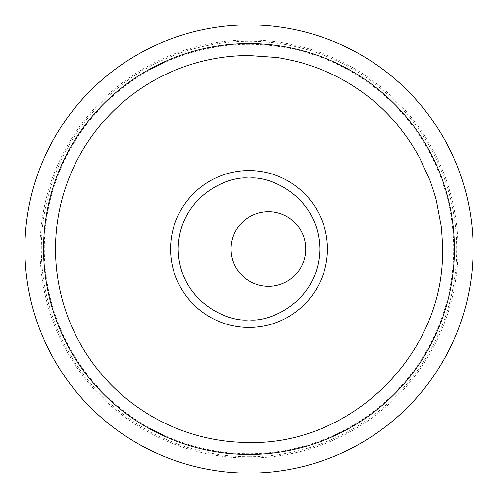 <?xml version="1.0" encoding="UTF-8"?>
<svg xmlns="http://www.w3.org/2000/svg" width="498" height="498" viewBox="0 0 498 498"><rect width="100%" height="100%" fill="white"/><g stroke="black" fill="none" stroke-linecap="round" stroke-linejoin="round"><path stroke-width="0.37" stroke-dasharray="2.49 1.87" d="M249 24.9A224.1 224.1 0 0 0 24.9 249A224.1 224.1 0 0 0 249 473.1A224.1 224.1 0 0 0 473.1 249A224.1 224.1 0 0 0 249 24.9M249 454.425A205.425 205.425 0 0 0 426.904 146.288A205.425 205.425 0 0 0 71.096 146.288A205.425 205.425 0 0 0 249 454.425M249 170.565A78.435 78.435 0 0 0 181.073 288.218A78.435 78.435 0 0 0 316.927 288.218A78.435 78.435 0 0 0 249 170.565M268.422 211.65A37.35 37.35 0 0 1 300.767 267.675A37.35 37.35 0 0 1 236.077 267.675A37.35 37.35 0 0 1 268.422 211.65M249 457.967A208.967 208.967 0 0 1 68.027 144.513A208.967 208.967 0 0 1 429.973 144.513A208.967 208.967 0 0 1 249 457.967M249 456.691A207.691 207.691 0 0 0 456.691 249A207.691 207.691 0 0 0 249 41.309A207.691 207.691 0 0 0 41.309 249A207.691 207.691 0 0 0 249 456.691M249 44.297A204.703 204.703 0 0 0 71.718 351.351A204.703 204.703 0 0 0 426.282 351.351A204.703 204.703 0 0 0 249 44.297"/><path stroke-width="0.75" d="M249 24.9A224.1 224.1 0 0 1 443.077 361.05A224.1 224.1 0 0 1 54.923 361.05A224.1 224.1 0 0 1 249 24.9M249 43.575A205.425 205.425 0 0 1 426.904 351.713A205.425 205.425 0 0 1 71.096 351.713A205.425 205.425 0 0 1 249 43.575A205.425 205.425 0 0 1 426.904 351.713A205.425 205.425 0 0 1 71.096 351.713A205.425 205.425 0 0 1 249 43.575A205.425 205.425 0 0 1 426.904 351.713A205.425 205.425 0 0 1 71.096 351.713A205.425 205.425 0 0 1 249 43.575M249 55.527L276.359 57.463C278.432 57.376 300.537 62.057 303.17 63.265C325.667 69.863 346.309 80.184 365.084 94.222C387.002 110.394 405.216 131.634 419.714 157.953L429.432 179.149C430.154 180.257 436.273 199.082 436.522 201.379L440.985 224.996C441.496 226.789 442.797 246.404 442.473 249C445.131 352.385 352.385 445.131 249 442.473A193.473 193.473 0 0 1 55.527 249A193.473 193.473 0 0 1 249 55.527M249 170.565A78.435 78.435 0 0 1 327.435 249A78.435 78.435 0 0 1 249 327.435A78.435 78.435 0 0 1 170.565 249A78.435 78.435 0 0 1 249 170.565A78.435 78.435 0 0 1 327.435 249A78.435 78.435 0 0 1 249 327.435A78.435 78.435 0 0 1 170.565 249A78.435 78.435 0 0 1 249 170.565M268.422 211.65A37.35 37.35 0 0 1 300.767 267.675A37.35 37.35 0 0 1 236.077 267.675A37.35 37.35 0 0 1 268.422 211.65M249 319.847C228.277 322.692 179.118 301.439 178.153 249C179.118 196.561 228.277 175.308 249 178.153C269.723 175.308 318.882 196.561 319.847 249C318.882 301.439 269.723 322.692 249 319.847"/></g></svg>
